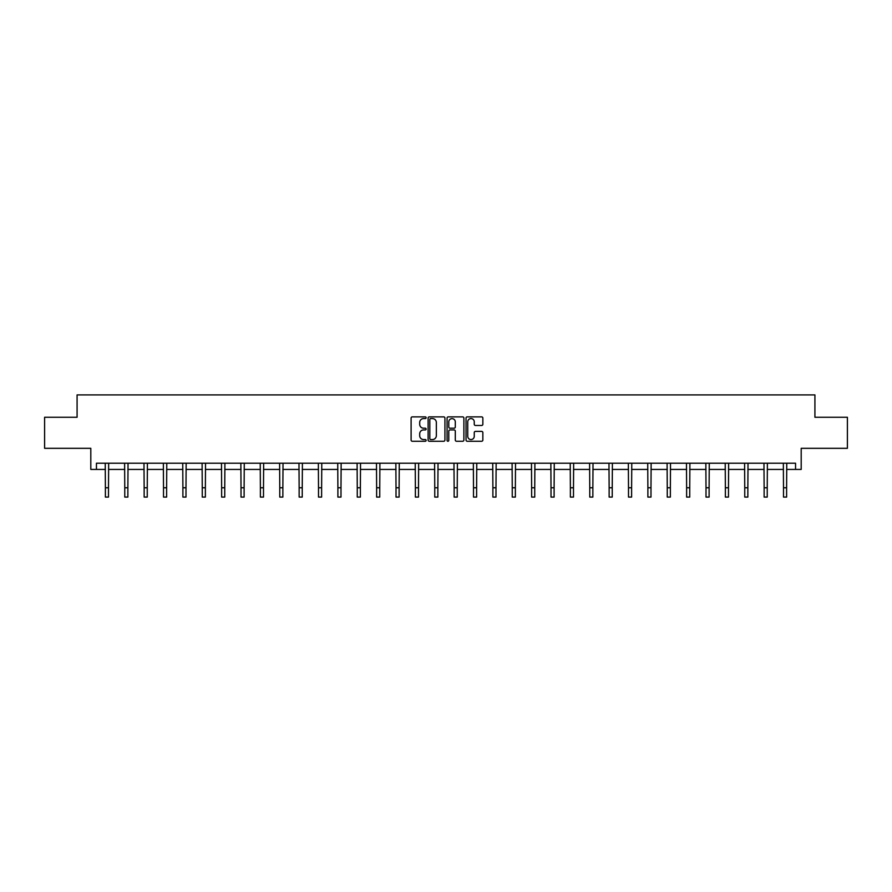 <?xml version="1.0" encoding="UTF-8"?>
<svg xmlns="http://www.w3.org/2000/svg" width="892" height="892" viewBox="0 0 892 892"><rect width="100%" height="100%" fill="white"/><g stroke="black" fill="none" stroke-linecap="round" stroke-linejoin="round"><path stroke-width="1.34" d="M426.131 417.724A0.859 0.859 0 0 0 425.272 416.876L412.327 416.876A1.215 1.215 0 0 0 411.101 418.092L411.101 440.035A1.215 1.215 0 0 0 412.327 441.261L425.272 441.261A0.859 0.859 0 0 0 426.131 440.403A0.859 0.859 0 0 0 425.272 439.555L423.6 439.555A3.902 3.902 0 0 1 419.697 435.653L419.697 433.824A3.902 3.902 0 0 1 423.6 429.922L425.272 429.922A0.859 0.859 0 0 0 426.131 429.063A0.859 0.859 0 0 0 425.272 428.216L423.6 428.216A3.902 3.902 0 0 1 419.697 424.313L419.697 422.485A3.902 3.902 0 0 1 423.6 418.582L425.272 418.582A0.859 0.859 0 0 0 426.131 417.724M96.448 469.426L96.448 463.216L795.553 463.216L795.553 469.426L801.194 469.426L801.194 448.319L847.4 448.319L847.4 417.266L814.92 417.266L814.92 394.911L77.08 394.911L77.08 417.266L44.6 417.266L44.6 448.319L90.806 448.319L90.806 469.426L105.39 469.426M481.624 425.473A1.215 1.215 0 0 0 482.851 424.246L482.851 418.092A1.215 1.215 0 0 0 481.624 416.876L467.241 416.876A1.215 1.215 0 0 0 466.025 418.092L466.025 440.035A1.215 1.215 0 0 0 467.241 441.261L481.624 441.261A1.215 1.215 0 0 0 482.851 440.035L482.851 432.598A1.215 1.215 0 0 0 481.624 431.382L475.469 431.382A1.215 1.215 0 0 0 474.254 432.598L474.254 436.288A3.256 3.256 0 0 1 470.987 439.555A3.256 3.256 0 0 1 467.731 436.288L467.731 421.838A3.256 3.256 0 0 1 470.987 418.582A3.256 3.256 0 0 1 474.254 421.838L474.254 424.246A1.215 1.215 0 0 0 475.469 425.473L481.624 425.473M444.93 418.092A1.215 1.215 0 0 0 443.714 416.876L429.331 416.876A1.215 1.215 0 0 0 428.115 418.092L428.115 440.035A1.215 1.215 0 0 0 429.331 441.261L443.714 441.261A1.215 1.215 0 0 0 444.93 440.035L444.93 418.092M448.286 416.876L462.669 416.876A1.215 1.215 0 0 1 463.885 418.092L463.885 440.035A1.215 1.215 0 0 1 462.669 441.261L456.514 441.261A1.215 1.215 0 0 1 455.299 440.035L455.299 431.137A1.215 1.215 0 0 0 454.073 429.922L449.992 429.922A1.215 1.215 0 0 0 448.776 431.137L448.776 440.403A0.859 0.859 0 0 1 447.918 441.261A0.859 0.859 0 0 1 447.07 440.403L447.07 418.092A1.215 1.215 0 0 1 448.286 416.876M108.501 469.426L124.769 469.426M127.868 469.426L144.147 469.426M147.247 469.426L163.515 469.426M166.626 469.426L182.893 469.426M185.993 469.426L202.261 469.426M205.372 469.426L221.64 469.426M224.751 469.426L241.018 469.426M244.118 469.426L260.386 469.426M263.497 469.426L279.765 469.426M282.864 469.426L299.143 469.426M302.243 469.426L318.511 469.426M321.622 469.426L337.89 469.426M340.989 469.426L357.257 469.426M360.368 469.426L376.636 469.426M379.747 469.426L396.015 469.426M399.114 469.426L415.382 469.426M418.493 469.426L434.761 469.426M437.861 469.426L454.139 469.426M457.239 469.426L473.507 469.426M476.618 469.426L492.886 469.426M495.985 469.426L512.253 469.426M515.364 469.426L531.632 469.426M534.743 469.426L551.011 469.426M554.11 469.426L570.378 469.426M573.489 469.426L589.757 469.426M592.857 469.426L609.136 469.426M612.235 469.426L628.503 469.426M631.614 469.426L647.882 469.426M650.982 469.426L667.249 469.426M670.36 469.426L686.628 469.426M689.739 469.426L706.007 469.426M709.107 469.426L725.374 469.426M728.485 469.426L744.753 469.426M747.853 469.426L764.132 469.426M767.231 469.426L783.499 469.426M786.61 469.426L795.553 469.426M430.669 418.582A0.859 0.859 0 0 0 429.821 419.441L429.821 438.697A0.859 0.859 0 0 0 430.669 439.555L432.442 439.555A3.902 3.902 0 0 0 436.344 435.653L436.344 422.485A3.902 3.902 0 0 0 432.442 418.582L430.669 418.582M455.299 421.905A3.256 3.256 0 0 0 452.032 418.638A3.256 3.256 0 0 0 448.776 421.905L448.776 426.989A1.215 1.215 0 0 0 449.992 428.216L454.073 428.216A1.215 1.215 0 0 0 455.299 426.989L455.299 421.905M105.234 463.216L105.39 487.768L108.501 487.768L108.657 463.216M105.39 487.768L105.39 497.089L108.501 497.089L108.501 487.768M124.612 463.216L124.769 487.768L127.868 487.768L128.035 463.216M124.769 487.768L124.769 497.089L127.868 497.089L127.868 487.768M143.98 463.216L144.147 487.768L147.247 487.768L147.403 463.216M144.147 487.768L144.147 497.089L147.247 497.089L147.247 487.768M163.359 463.216L163.515 487.768L166.626 487.768L166.782 463.216M163.515 487.768L163.515 497.089L166.626 497.089L166.626 487.768M182.737 463.216L182.893 487.768L185.993 487.768L186.149 463.216M182.893 487.768L182.893 497.089L185.993 497.089L185.993 487.768M202.105 463.216L202.261 487.768L205.372 487.768L205.528 463.216M202.261 487.768L202.261 497.089L205.372 497.089L205.372 487.768M221.484 463.216L221.64 487.768L224.751 487.768L224.907 463.216M221.64 487.768L221.64 497.089L224.751 497.089L224.751 487.768M240.862 463.216L241.018 487.768L244.118 487.768L244.274 463.216M241.018 487.768L241.018 497.089L244.118 497.089L244.118 487.768M260.23 463.216L260.386 487.768L263.497 487.768L263.653 463.216M260.386 487.768L260.386 497.089L263.497 497.089L263.497 487.768M279.609 463.216L279.765 487.768L282.864 487.768L283.032 463.216M279.765 487.768L279.765 497.089L282.864 497.089L282.864 487.768M298.976 463.216L299.143 487.768L302.243 487.768L302.399 463.216M299.143 487.768L299.143 497.089L302.243 497.089L302.243 487.768M318.355 463.216L318.511 487.768L321.622 487.768L321.778 463.216M318.511 487.768L318.511 497.089L321.622 497.089L321.622 487.768M337.733 463.216L337.89 487.768L340.989 487.768L341.145 463.216M337.89 487.768L337.89 497.089L340.989 497.089L340.989 487.768M357.101 463.216L357.257 487.768L360.368 487.768L360.524 463.216M357.257 487.768L357.257 497.089L360.368 497.089L360.368 487.768M376.48 463.216L376.636 487.768L379.747 487.768L379.903 463.216M376.636 487.768L376.636 497.089L379.747 497.089L379.747 487.768M395.858 463.216L396.015 487.768L399.114 487.768L399.27 463.216M396.015 487.768L396.015 497.089L399.114 497.089L399.114 487.768M415.226 463.216L415.382 487.768L418.493 487.768L418.649 463.216M415.382 487.768L415.382 497.089L418.493 497.089L418.493 487.768M434.605 463.216L434.761 487.768L437.861 487.768L438.028 463.216M434.761 487.768L434.761 497.089L437.861 497.089L437.861 487.768M453.972 463.216L454.139 487.768L457.239 487.768L457.395 463.216M454.139 487.768L454.139 497.089L457.239 497.089L457.239 487.768M473.351 463.216L473.507 487.768L476.618 487.768L476.774 463.216M473.507 487.768L473.507 497.089L476.618 497.089L476.618 487.768M492.73 463.216L492.886 487.768L495.985 487.768L496.142 463.216M492.886 487.768L492.886 497.089L495.985 497.089L495.985 487.768M512.097 463.216L512.253 487.768L515.364 487.768L515.52 463.216M512.253 487.768L512.253 497.089L515.364 497.089L515.364 487.768M531.476 463.216L531.632 487.768L534.743 487.768L534.899 463.216M531.632 487.768L531.632 497.089L534.743 497.089L534.743 487.768M550.855 463.216L551.011 487.768L554.11 487.768L554.267 463.216M551.011 487.768L551.011 497.089L554.11 497.089L554.11 487.768M570.222 463.216L570.378 487.768L573.489 487.768L573.645 463.216M570.378 487.768L570.378 497.089L573.489 497.089L573.489 487.768M589.601 463.216L589.757 487.768L592.857 487.768L593.024 463.216M589.757 487.768L589.757 497.089L592.857 497.089L592.857 487.768M608.968 463.216L609.136 487.768L612.235 487.768L612.391 463.216M609.136 487.768L609.136 497.089L612.235 497.089L612.235 487.768M628.347 463.216L628.503 487.768L631.614 487.768L631.77 463.216M628.503 487.768L628.503 497.089L631.614 497.089L631.614 487.768M647.726 463.216L647.882 487.768L650.982 487.768L651.138 463.216M647.882 487.768L647.882 497.089L650.982 497.089L650.982 487.768M667.093 463.216L667.249 487.768L670.36 487.768L670.516 463.216M667.249 487.768L667.249 497.089L670.36 497.089L670.36 487.768M686.472 463.216L686.628 487.768L689.739 487.768L689.895 463.216M686.628 487.768L686.628 497.089L689.739 497.089L689.739 487.768M705.851 463.216L706.007 487.768L709.107 487.768L709.263 463.216M706.007 487.768L706.007 497.089L709.107 497.089L709.107 487.768M725.218 463.216L725.374 487.768L728.485 487.768L728.641 463.216M725.374 487.768L725.374 497.089L728.485 497.089L728.485 487.768M744.597 463.216L744.753 487.768L747.853 487.768L748.02 463.216M744.753 487.768L744.753 497.089L747.853 497.089L747.853 487.768M763.965 463.216L764.132 487.768L767.231 487.768L767.388 463.216M764.132 487.768L764.132 497.089L767.231 497.089L767.231 487.768M783.343 463.216L783.499 487.768L786.61 487.768L786.766 463.216M783.499 487.768L783.499 497.089L786.61 497.089L786.61 487.768"/></g></svg>
